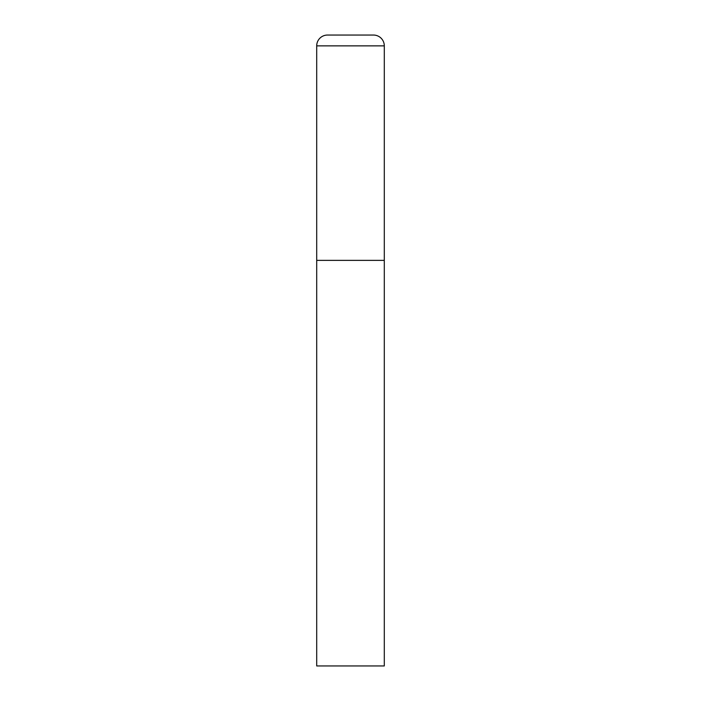<?xml version="1.0" encoding="UTF-8"?>
<svg xmlns="http://www.w3.org/2000/svg" width="701" height="701" viewBox="0 0 701 701"><rect width="100%" height="100%" fill="white"/><g stroke="black" fill="none" stroke-linecap="round" stroke-linejoin="round"><path stroke-width="0.53" stroke-dasharray="3.5 2.63" d="M384.297 260.369L316.703 260.369L384.297 260.369M316.703 665.95L384.297 665.95M384.297 45.863L316.703 45.863"/><path stroke-width="1.05" d="M327.516 35.05A10.813 10.813 0 0 0 316.703 45.863L316.703 665.95L384.297 665.95L384.297 260.369L316.703 260.369L384.297 260.369L384.297 45.863A10.813 10.813 0 0 0 373.484 35.05L327.516 35.05L373.484 35.05M316.703 45.863L384.297 45.863"/></g></svg>
